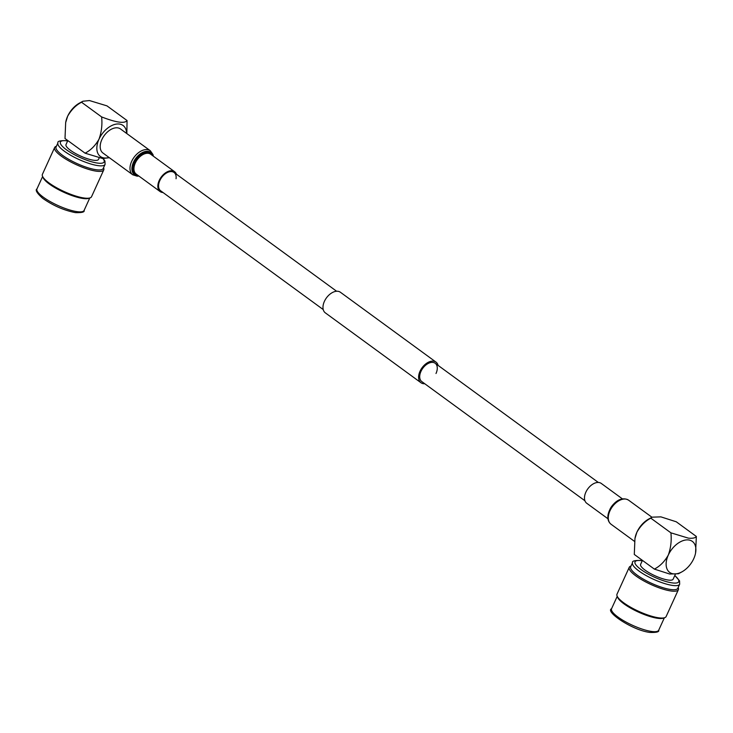 <?xml version="1.0" encoding="UTF-8"?>
<svg xmlns="http://www.w3.org/2000/svg" width="733" height="733" viewBox="0 0 733 733"><rect width="100%" height="100%" fill="white"/><g stroke="black" fill="none" stroke-linecap="round" stroke-linejoin="round"><path stroke-width="1.1" d="M436.007 373.491A11.343 7.055 126.2 0 0 435.182 363.266A11.343 7.055 126.2 0 0 420.98 371.356A11.343 7.055 126.2 0 0 421.796 381.581L584.934 500.767M438.123 365.41A12.763 7.944 126.2 0 0 436.025 362.12A12.763 7.944 126.2 0 0 420.036 371.219A12.763 7.944 126.2 0 0 420.962 382.727A12.763 7.944 126.2 0 0 424.737 383.735M436.025 362.12L340.396 292.247A12.763 7.944 126.2 0 0 324.407 301.355A12.763 7.944 126.2 0 0 325.333 312.863L420.962 382.727M127.066 120.542C124.72 123.785 116.235 122.585 101.621 116.923C102.437 124.592 101.557 132.013 99.001 139.178C95.382 145.565 90.745 150.238 85.092 153.188L65.008 138.519L65.668 122.613L67.628 116.254C71.248 109.868 75.884 105.195 81.537 102.244L82.921 101.236L89.472 100.558L106.981 105.873L127.066 120.542L126.836 133.589M67.821 140.571L66.007 144.566A17.867 4.398 24.5 0 0 74.995 153.206A17.867 4.398 24.5 0 0 93.558 160.234A17.867 4.398 24.5 0 0 98.524 159.391L99.23 157.833M96.014 169.699A25.902 6.377 24.5 0 0 103.216 168.471L105.076 164.384A25.902 6.377 -155.5 0 1 97.883 165.612A25.902 6.377 -155.5 0 1 70.964 155.433A25.902 6.377 -155.5 0 1 57.934 142.898L56.065 146.985A25.902 6.377 24.5 0 0 69.104 159.519A25.902 6.377 24.5 0 0 96.014 169.699M103.555 167.72L103.665 167.976A26.993 6.652 -155.5 0 1 103.765 169.882A26.993 6.652 -155.5 0 1 96.27 171.156A26.993 6.652 -155.5 0 1 68.224 160.554A26.993 6.652 -155.5 0 1 54.645 147.498A26.993 6.652 -155.5 0 1 56.148 146.325L56.414 146.233M54.645 147.498L42.404 174.344A26.993 6.652 24.5 0 0 42.514 176.25A26.993 6.652 24.5 0 0 58.915 188.995A26.993 6.652 24.5 0 0 84.029 198.002A26.993 6.652 24.5 0 0 90.022 197.901A26.993 6.652 24.5 0 0 91.533 196.728L103.765 169.882M42.514 176.25L43.064 177.578A25.902 6.377 24.5 0 0 58.805 189.82A25.902 6.377 24.5 0 0 82.911 198.46A25.902 6.377 24.5 0 0 88.656 198.359L90.022 197.901M126.607 133.424A19.205 11.948 126.2 0 0 115.576 124.225A19.205 11.948 126.2 0 0 99.001 139.178A19.205 11.948 126.2 0 0 104.013 157.934A19.205 11.948 126.2 0 0 109.034 157.467M85.092 153.188L102.602 158.502L109.364 157.714M81.537 102.244L101.621 116.923M65.75 122.2A19.205 11.948 -53.8 0 1 65.805 121.88A19.205 11.948 -53.8 0 1 67.628 116.254A19.205 11.948 -53.8 0 1 79.558 103.051L82.921 101.236M163.038 192.532A12.287 7.651 -53.8 0 1 160.106 191.56A12.287 7.651 -53.8 0 1 157.934 184.78A12.287 7.651 -53.8 0 1 164.723 173.428A12.287 7.651 -53.8 0 1 174.61 171.714A12.287 7.651 -53.8 0 1 176.424 174.207M323.235 309.573L160.664 190.8A11.343 7.055 -53.8 0 1 158.658 184.542A11.343 7.055 -53.8 0 1 164.925 174.06A11.343 7.055 -53.8 0 1 174.051 172.475A11.343 7.055 -53.8 0 1 176.057 178.733M100.311 144.804A14.889 9.263 -53.8 0 1 108.539 131.051A14.889 9.263 -53.8 0 1 120.514 128.971L150.32 150.741A14.889 9.263 -53.8 0 0 138.345 152.831A14.889 9.263 -53.8 0 0 130.117 166.583A14.889 9.263 -53.8 0 0 132.746 174.793L102.941 153.014A14.889 9.263 -53.8 0 1 100.311 144.804M688.727 539.974A19.205 11.948 126.2 0 0 668.285 555.101C670.842 547.936 671.712 540.514 670.906 532.836L650.822 518.167C645.168 521.117 640.532 525.79 636.913 532.176L634.952 538.535L634.292 554.441L654.377 569.11L669.687 574.021L678.437 573.747L681.8 571.923A19.205 11.948 126.2 0 0 693.73 558.72A19.205 11.948 126.2 0 0 695.553 553.103A19.205 11.948 126.2 0 0 688.727 539.974M695.553 553.103L696.35 536.464C695.406 537.967 692.758 538.526 688.415 538.15L670.906 532.836M642.429 560.379L640.605 564.373A17.867 4.398 24.5 0 0 649.594 573.014A17.867 4.398 24.5 0 0 668.166 580.032A17.867 4.398 24.5 0 0 673.123 579.189L675.221 574.599M632.533 562.706L630.673 566.792A25.902 6.377 24.5 0 0 643.711 579.327A25.902 6.377 24.5 0 0 670.622 589.497A25.902 6.377 24.5 0 0 677.814 588.278L679.674 584.192A25.902 6.377 -155.5 0 1 672.482 585.41A25.902 6.377 -155.5 0 1 645.571 575.24A25.902 6.377 -155.5 0 1 632.533 562.706C631.837 561.038 634.723 560.305 641.192 560.488L642.3 560.663M678.162 587.527L678.263 587.784A26.993 6.652 -155.5 0 1 678.373 589.689A26.993 6.652 -155.5 0 1 670.869 590.963A26.993 6.652 -155.5 0 1 642.832 580.362A26.993 6.652 -155.5 0 1 629.244 567.305A26.993 6.652 -155.5 0 1 630.756 566.133L631.012 566.041M629.244 567.305L617.012 594.151A26.993 6.652 24.5 0 0 617.113 596.057A26.993 6.652 24.5 0 0 633.523 608.802A26.993 6.652 24.5 0 0 658.637 617.809A26.993 6.652 24.5 0 0 664.629 617.708A26.993 6.652 24.5 0 0 666.132 616.535L678.373 589.689M617.113 596.057L617.662 597.386A25.902 6.377 24.5 0 0 633.404 609.627A25.902 6.377 24.5 0 0 657.51 618.267A25.902 6.377 24.5 0 0 663.264 618.166L664.629 617.708M635.035 538.114A19.205 11.948 -53.8 0 1 635.09 537.802A19.205 11.948 -53.8 0 1 636.913 532.176A19.205 11.948 -53.8 0 1 648.842 518.973L652.205 517.159L660.919 516.875L676.266 521.786L696.35 536.464M650.822 518.167L652.205 517.159M654.377 569.11C660.03 566.16 664.666 561.487 668.285 555.101A19.205 11.948 126.2 0 0 668.239 571.044A19.205 11.948 126.2 0 0 681.8 571.923M622.482 498.926L601.252 483.423A12.287 7.651 126.2 0 0 591.375 485.136A12.287 7.651 126.2 0 0 584.577 496.488A12.287 7.651 126.2 0 0 586.748 503.269L607.978 518.781M67.647 140.974A24.015 5.919 24.5 0 0 67.079 140.883A24.015 5.919 24.5 0 0 66.355 149.715A24.015 5.919 24.5 0 0 97.443 163.065A24.015 5.919 24.5 0 0 102.968 158.548M84.103 210.417C84.799 212.075 81.913 212.817 75.444 212.634C63.982 210.389 53.051 205.607 42.642 198.286C36.952 193.182 35.056 190.058 36.952 188.931A25.902 6.377 24.5 0 0 49.991 201.456A25.902 6.377 24.5 0 0 76.901 211.635A25.902 6.377 24.5 0 0 84.103 210.417L89.765 197.992M138.528 175.801A13.817 8.594 -53.8 0 1 132.022 167.097A13.817 8.594 -53.8 0 1 142.156 152.693A13.817 8.594 -53.8 0 1 153.032 155.946M137.502 175.05A12.828 7.981 -53.8 0 1 133.076 167.06A12.828 7.981 -53.8 0 1 141.579 154.214A12.828 7.981 -53.8 0 1 152.006 155.204M160.106 191.56L136.201 174.097A12.287 7.651 -53.8 0 1 134.029 167.316A12.287 7.651 -53.8 0 1 140.818 155.964A12.287 7.651 -53.8 0 1 150.696 154.242L174.61 171.714M642.245 560.772A24.015 5.919 24.5 0 0 641.687 560.69A24.015 5.919 24.5 0 0 640.954 569.514A24.015 5.919 24.5 0 0 672.051 582.872A24.015 5.919 24.5 0 0 674.763 575.597M611.56 608.729A25.902 6.377 24.5 0 0 624.589 621.263A25.902 6.377 24.5 0 0 651.509 631.443A25.902 6.377 24.5 0 0 658.701 630.215C659.398 631.883 656.511 632.625 650.043 632.442C632.606 630.481 604.734 611.579 611.56 608.729L617.223 596.314M608.408 516.023A14.889 9.263 126.2 0 0 611.038 524.232C608.491 522.134 607.465 519.147 607.987 515.29C609.435 506.045 619.577 494.958 628.612 500.19A14.889 9.263 126.2 0 0 616.645 502.27A14.889 9.263 126.2 0 0 608.408 516.023M613.979 503.736A12.287 7.651 126.2 0 0 609.975 509.224M598.32 482.451L435.182 363.266M336.621 291.248L174.051 172.475M105.076 164.384L104.947 161.049L103.307 158.594M67.693 140.855L66.593 140.681C60.124 140.489 57.238 141.231 57.934 142.898M36.952 188.931L42.615 176.506M65.805 121.88L65.668 122.613M153.38 156.202L152.995 154.553L150.32 150.741M138.876 176.048L137.163 176.186L132.746 174.793M635.09 537.802L634.952 538.535M658.701 630.215L664.364 617.791M679.674 584.192L679.555 580.857L674.818 575.487M611.038 524.232L634.521 541.385M628.612 500.19L651.994 517.269"/></g></svg>
